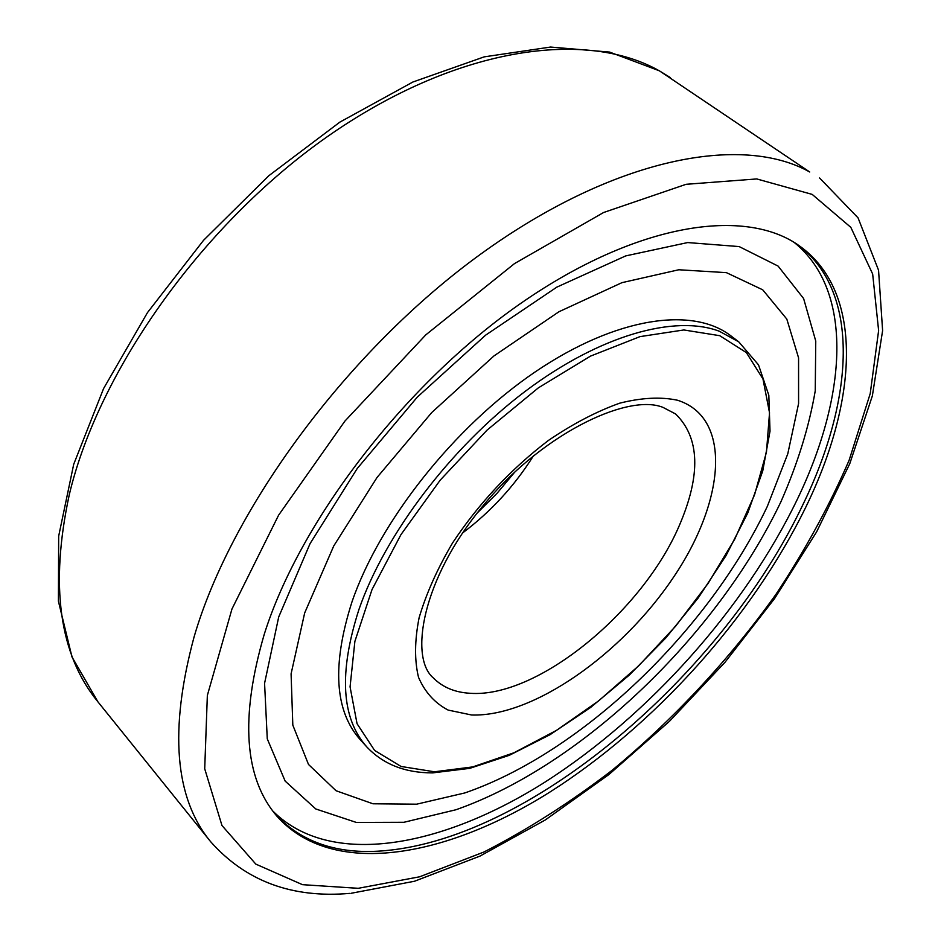<?xml version="1.0" encoding="UTF-8"?>
<svg xmlns="http://www.w3.org/2000/svg" width="941" height="941" viewBox="0 0 941 941"><rect width="100%" height="100%" fill="white"/><g stroke="black" fill="none" stroke-linecap="round" stroke-linejoin="round"><path stroke-width="1.41" d="M358.192 888.316L302.473 884.669L255.823 864.12L221.97 825.516L204.715 768.785L207.349 695.446L231.956 609.015L278.618 515.15L344.888 421.121L425.803 334.867L514.527 263.574L603.593 212.513L686.118 184.295L756.776 178.943L812.189 194.399L850.829 227.357L872.66 274.007L878.623 330.562L870.225 393.597L849.158 460.161C829.574 505.435 805.167 550.167 775.937 594.359C729.346 659.559 673.391 719.653 611.85 770.503C570.011 802.579 527.36 829.75 483.921 852.017L419.627 876.789L358.192 888.316M264.256 634.281C299.803 521.008 405.336 383.281 521.408 302.931C637.645 222.323 745.884 207.044 799.627 246.036C864.614 292.428 857.369 401.254 806.037 506.67C752.059 617.39 654.548 725.746 549.309 792.44C444.728 858.133 331.738 878.129 276.748 816C244.154 777.889 239.99 717.313 264.256 634.281M797.886 244.825C861.203 292.063 853.793 399.843 803.085 504.282C722.006 675.367 527.348 842.83 377.894 851.182C334.855 853.581 300.697 841.313 275.407 814.365M471.594 714.995L448.128 710.079C434.813 703.08 424.944 692.176 418.533 677.355C414.416 660.453 414.605 640.609 419.086 617.825C426.155 593.795 437.33 568.811 452.609 542.863C479.016 503.164 510.975 469.006 548.474 440.4C573.045 423.721 596.841 411.299 619.848 403.136C641.75 397.667 660.97 396.702 677.52 400.243C732.721 417.71 725.029 501.635 673.027 577.962C621.554 654.571 532.865 717.101 471.594 714.995M434.436 771.785L401.078 766.468L374.636 750.459L357.051 723.7L350.064 686.848L354.886 641.362L372.013 589.572L400.948 534.629L440.153 480.204L487.062 430.108L538.381 387.833L590.525 356.11L639.986 336.631L683.813 329.962L719.747 335.69L746.354 352.593L762.963 378.952L769.526 412.805L766.468 452.092L754.553 494.837L734.709 539.228L708.008 583.538L675.603 626.224L638.68 665.828L598.5 700.986L556.449 730.392L513.974 752.765L472.711 766.915L434.436 771.785M360.438 739.908C334.62 711.184 331.785 665.24 351.91 602.075C379.517 521.267 454.28 426.696 535.358 371.789C616.555 316.752 693.011 306.39 731.016 335.949L738.744 341.842L719.3 331.232C674.826 314.435 599.746 335.137 525.125 391.409C450.598 447.657 384.845 534.7 358.968 609.392C338.619 672.615 341.289 718.512 366.966 747.095L360.438 739.908M767.315 506.423C708.35 630.929 581.832 752.682 464.783 792.957L416.663 804.179L372.942 803.779L336.043 790.734L308.507 764.468L292.816 725.123L291.087 673.85L304.672 612.956L333.737 545.98L377.035 477.475L431.778 412.487L493.99 355.91L558.954 311.742L621.942 282.665L678.814 269.761L726.417 272.643L762.728 289.816L786.805 319.07L798.568 357.851L798.58 403.595L787.77 453.856L767.315 506.423M278.712 616.955L310.048 543.651L357.251 468.477L417.275 397.137L485.58 335.184L556.849 287.123L625.753 255.893L687.671 242.566L739.155 246.577L778.101 266.091L803.614 298.544L815.753 341.065L815.247 390.821C809.131 426.626 797.686 463.607 780.936 501.753C717.018 635.434 582.35 765.292 456.032 809.731L403.948 822.281L356.321 822.434L315.776 808.966L285.158 781.101L267.268 738.85L264.574 683.319L278.712 616.955M794.333 242.543C854.404 291.31 846.665 397.043 797.215 499.542C744.449 608.686 649.078 715.36 545.486 781.783C442.493 847.194 330.597 868.708 272.819 811.024M349.781 893.385C292.086 898.408 245.719 881.188 210.678 841.736C174.626 798.133 169.086 729.91 194.046 637.057C231.333 508.469 348.194 349.793 481.192 253.752C614.355 157.441 741.955 133.834 809.707 171.991L659.888 71.151C587.419 29.489 459.82 45.956 332.667 132.963C205.667 219.759 99.123 368.731 69.316 494.554C49.697 585.596 59.236 654.689 97.911 701.821L71.975 656.924L58.389 601.123L58.671 536.147L73.704 464.289L103.581 388.562L147.49 312.588L203.527 240.331L268.844 175.708L339.889 122.107L412.876 82.02L484.156 56.872L550.567 47.05L609.603 52.084L659.276 70.775L670.486 77.68M533.582 455.597C514.692 485.732 491.049 511.504 462.654 532.924M662.499 407.124L675.591 413.958C699.857 437.694 701.092 474.911 679.284 525.607C642.503 611.791 537.452 698.269 470.077 693.282C454.891 692.411 442.658 687.306 433.378 677.979C409.006 657.559 422.121 579.362 481.71 507.446C539.805 435.224 625.565 393.997 661.594 406.865M210.678 841.736L97.911 701.821M351.122 893.28L414.546 881.235L479.934 856.122L545.321 819.94L608.956 774.502L669.322 721.441L724.97 662.311L774.537 598.605L816.635 531.841L849.782 463.666L872.354 395.902L882.611 330.609L878.553 270.22L858.051 217.865L819.587 177.99M477.381 512.833L497.06 493.284L514.845 471.994M432.731 772.879L469.7 768.362L509.304 755.317L550.038 734.698L590.536 707.526L629.529 674.897L665.828 637.939L698.328 597.794L725.97 555.708L747.766 512.974L762.739 470.97L770.02 431.201L768.821 395.255L758.493 364.837L738.744 341.842M432.448 772.879C405.171 772.902 383.34 764.304 366.966 747.095"/></g></svg>
